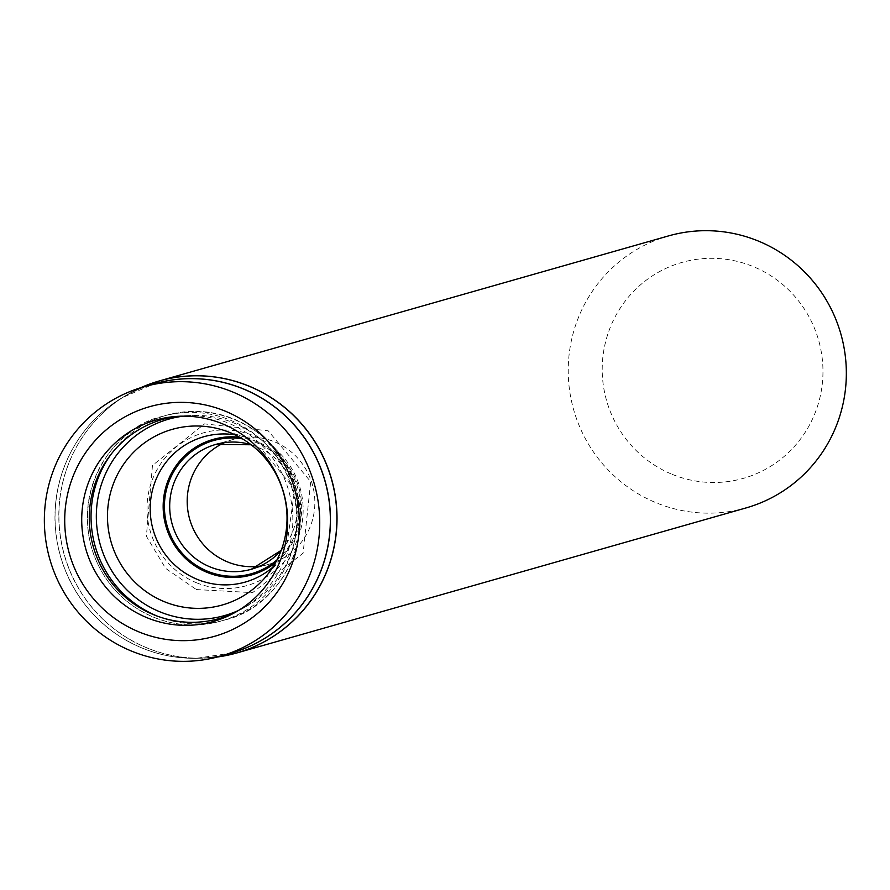 <?xml version="1.0" encoding="UTF-8"?>
<svg xmlns="http://www.w3.org/2000/svg" width="890" height="890" viewBox="0 0 890 890"><rect width="100%" height="100%" fill="white"/><g stroke="black" fill="none" stroke-linecap="round" stroke-linejoin="round"><path stroke-width="0.67" stroke-dasharray="4.45 3.34" d="M668.546 235.906A141.421 138.873 -105.9 0 0 568.365 364.099A141.421 138.873 -105.9 0 0 656.486 502.895A141.421 138.873 -105.9 0 0 746.02 507.934M672.273 474.37A112.251 110.227 -105.9 0 0 821.737 354.765A112.251 110.227 -105.9 0 0 643.77 282.108A112.251 110.227 -105.9 0 0 672.273 474.37M259.858 566.151A64.903 63.735 -105.9 0 0 268.802 564.293A64.903 63.735 -105.9 0 0 314.782 505.453A64.903 63.735 -105.9 0 0 274.331 441.752A64.903 63.735 -105.9 0 0 233.236 439.438A64.903 63.735 -105.9 0 0 224.658 442.575M272.74 567.286A75.561 74.204 -105.9 0 0 280.784 559.22A75.561 74.204 -105.9 0 0 246.096 437.435A75.561 74.204 -105.9 0 0 235.016 434.821M233.747 613.199A103.507 101.638 -105.9 0 0 236.673 611.797A103.507 101.638 -105.9 0 0 288.816 491.102A103.507 101.638 -105.9 0 0 180.915 415.997A103.507 101.638 -105.9 0 0 177.689 416.342M142.611 386.883A141.421 138.873 -105.9 0 0 58.929 518.125A141.421 138.873 -105.9 0 0 147.162 647.942A141.421 138.873 -105.9 0 0 219.463 656.709M140.665 387.74A141.41 138.851 -105.9 0 0 126.614 395.049A141.41 138.851 -105.9 0 0 59.274 527.225A141.41 138.851 -105.9 0 0 147.061 647.965A141.41 138.851 -105.9 0 0 201.563 658.2A141.41 138.851 -105.9 0 0 217.349 657.009M152.546 384.313A140.042 137.516 -105.9 0 0 122.208 397.674A140.042 137.516 -105.9 0 0 55.514 528.571A140.042 137.516 -105.9 0 0 142.456 648.154A140.042 137.516 -105.9 0 0 196.423 658.289A140.042 137.516 -105.9 0 0 229.264 653.66M140.642 387.751L122.208 397.674L154.304 383.812A140.03 137.505 -105.9 0 0 55.113 510.738A140.03 137.505 -105.9 0 0 142.356 648.165A140.03 137.505 -105.9 0 0 231.011 653.16L196.423 658.289L217.327 657.02M281.162 550.443A64.903 63.735 -105.9 0 0 251.036 444.7M276.957 559.921A69.231 67.985 -105.9 0 0 297.872 488.521A69.231 67.985 -105.9 0 0 242.481 438.859M275.488 562.669A70.432 69.164 -105.9 0 0 298.951 488.221A70.432 69.164 -105.9 0 0 239.788 437.29M196.557 582.783A79.399 77.964 -105.9 0 0 302.277 498.189A79.399 77.964 -105.9 0 0 176.398 446.791A79.399 77.964 -105.9 0 0 196.557 582.783M238.553 610.429A102.105 100.259 -105.9 0 0 293.144 489.867A102.105 100.259 -105.9 0 0 183.229 416.164M157.486 616.192A106.422 104.508 -105.9 0 0 224.847 619.974A106.422 104.508 -105.9 0 0 296.203 488.999A106.422 104.508 -105.9 0 0 166.541 415.263A106.422 104.508 -105.9 0 0 111.283 453.978M153.759 617.237A106.422 104.508 -105.9 0 0 221.132 621.031A106.422 104.508 -105.9 0 0 292.499 490.056A106.422 104.508 -105.9 0 0 162.837 416.32A106.422 104.508 -105.9 0 0 87.442 512.796A106.422 104.508 -105.9 0 0 153.759 617.237M233.236 439.438L215.736 444.433M268.802 564.293L251.292 569.277M281.184 550.365L287.292 542.188L294.701 489.411L261.226 448.794L251.102 444.755M196.379 589.569L252.638 592.629L303.101 553.157L310.699 481.69L268.19 430.793L204.522 423.885L152.468 465.426L146.383 536.258L165.64 568.399L196.379 589.569M246.096 437.435L223.357 430.193M280.784 559.22L265.276 577.365M224.847 619.974C274.476 609.06 316.106 546.115 294.534 483.348C283.966 442.708 230.566 398.631 166.541 415.263L162.837 416.32C116.156 425.665 70.711 487.498 93.606 554.259C104.842 583.873 124.856 604.866 153.647 617.237C175.797 626.059 198.292 627.317 221.132 621.031L224.847 619.974M180.915 415.997L174.429 416.587M236.673 611.797L230.844 614.701"/><path stroke-width="1.33" d="M219.463 656.709A141.421 138.873 -105.9 0 0 236.696 652.993L746.02 507.934A141.421 138.873 -105.9 0 0 840.839 333.884A141.421 138.873 -105.9 0 0 668.546 235.906L159.232 380.964A141.421 138.873 -105.9 0 0 142.611 386.883M131.753 651.191A140.03 137.505 -105.9 0 0 220.397 656.186A140.03 137.505 -105.9 0 0 314.292 483.849A140.03 137.505 -105.9 0 0 143.691 386.839A140.03 137.505 -105.9 0 0 44.5 513.764A140.03 137.505 -105.9 0 0 131.753 651.191M139.185 632.011A119.316 117.168 -105.9 0 0 298.061 504.875A119.316 117.168 -105.9 0 0 108.891 427.645A119.316 117.168 -105.9 0 0 139.185 632.011M224.658 442.575A64.903 63.735 -105.9 0 0 187.212 502.928A64.903 63.735 -105.9 0 0 227.707 561.979A64.903 63.735 -105.9 0 0 259.858 566.151M235.016 434.821A75.561 74.204 -105.9 0 0 152.646 489.467A75.561 74.204 -105.9 0 0 197.346 579.401A75.561 74.204 -105.9 0 0 272.74 567.286M164.45 601.74A91.314 89.668 -105.9 0 0 265.276 577.365A91.314 89.668 -105.9 0 0 223.357 430.193A91.314 89.668 -105.9 0 0 112.44 486.418A91.314 89.668 -105.9 0 0 164.45 601.74M177.689 416.342A103.507 101.638 -105.9 0 0 90.035 505.476A103.507 101.638 -105.9 0 0 153.881 614.801A103.507 101.638 -105.9 0 0 233.747 613.199M147.084 617.749A104.731 102.84 -105.9 0 0 230.844 614.701A104.731 102.84 -105.9 0 0 283.61 492.582A104.731 102.84 -105.9 0 0 174.429 416.587A104.731 102.84 -105.9 0 0 82.681 505.476A104.731 102.84 -105.9 0 0 147.084 617.749M217.327 657.02L236.696 652.993A141.421 138.873 -105.9 0 0 331.525 478.942A141.421 138.873 -105.9 0 0 159.232 380.964L140.642 387.751M217.349 657.009A141.41 138.851 -105.9 0 0 331.403 478.976A141.41 138.851 -105.9 0 0 140.665 387.74M229.264 653.66A140.042 137.516 -105.9 0 0 325.017 480.789A140.042 137.516 -105.9 0 0 152.546 384.313M220.397 656.186L231.011 653.16A140.03 137.505 -105.9 0 0 324.906 480.822A140.03 137.505 -105.9 0 0 154.304 383.812L143.691 386.839M251.036 444.7A64.903 63.735 -105.9 0 0 215.736 444.433A64.903 63.735 -105.9 0 0 169.756 503.262A64.903 63.735 -105.9 0 0 210.196 566.963A64.903 63.735 -105.9 0 0 251.292 569.277A64.903 63.735 -105.9 0 0 281.162 550.443M242.481 438.859A69.231 67.985 -105.9 0 0 166.708 488.688A69.231 67.985 -105.9 0 0 207.615 571.258A69.231 67.985 -105.9 0 0 276.957 559.921M239.788 437.29A70.432 69.164 -105.9 0 0 165.151 489.778A70.432 69.164 -105.9 0 0 207.125 572.392A70.432 69.164 -105.9 0 0 275.488 562.669M183.229 416.164A102.105 100.259 -105.9 0 0 97.043 504.196A102.105 100.259 -105.9 0 0 160.044 611.886A102.105 100.259 -105.9 0 0 238.553 610.429M111.283 453.978A106.422 104.508 -105.9 0 0 157.463 616.18A106.422 104.508 -105.9 0 0 157.486 616.192M251.292 569.277L281.184 550.365M251.102 444.755L215.736 444.433"/></g></svg>
